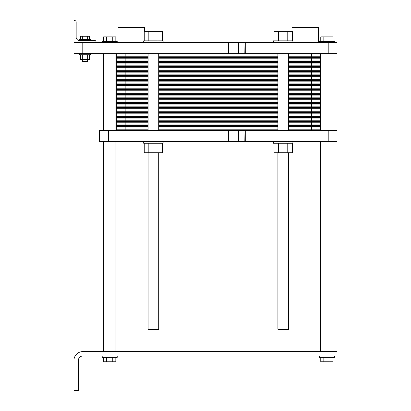 <?xml version="1.0" encoding="UTF-8"?>
<svg xmlns="http://www.w3.org/2000/svg" width="411" height="411" viewBox="0 0 411 411"><rect width="100%" height="100%" fill="white"/><g stroke="black" fill="none" stroke-linecap="round" stroke-linejoin="round"><path stroke-width="0.62" d="M82.791 356.018L337.041 356.018L337.041 351.605L82.791 351.605A8.826 8.826 0 0 0 73.959 360.437L73.959 390.45L78.373 390.45L78.373 360.437A4.413 4.413 0 0 1 82.791 356.018M334.39 356.018L334.39 357.344L319.383 357.344L319.383 356.018M333.002 357.344L333.002 361.757L320.77 361.757L320.77 357.344M329.946 357.344L329.946 361.757M323.827 357.344L323.827 361.757M103.598 357.344L103.598 361.757L106.654 361.757L106.654 357.344M115.83 357.344L115.83 361.757L106.654 361.757M112.773 357.344L112.773 361.757M117.217 356.018L117.217 357.344L102.211 357.344L102.211 356.018M288.486 152.753L288.486 329.314L277.893 329.314L277.893 152.753M158.713 152.753L158.713 329.314L148.119 329.314L148.119 152.753M244.956 53.656L73.959 53.656L73.959 42.621L337.041 42.621L337.041 53.656L328.209 53.656L328.209 42.621M244.956 42.621L244.828 53.656L328.209 53.656M82.791 53.656L82.791 42.621M319.383 42.621L319.383 41.295L334.39 41.295L334.39 42.621M320.77 41.295L320.77 36.882L333.002 36.882L333.002 41.295M323.827 41.295L323.827 36.882M329.946 41.295L329.946 36.882M305.26 27.172L292.391 27.172L291.949 27.614L318.566 27.614L318.566 42.621L318.566 27.614L318.124 27.172L305.26 27.172M273.479 42.621L273.479 40.853L292.899 40.853L292.899 42.621M274.014 40.853L274.014 31.364L292.365 31.364L292.365 40.853M287.777 40.853L287.777 31.364M278.601 40.853L278.601 31.364M148.828 40.853L148.828 31.364L162.586 31.364L162.586 40.853M144.24 40.853L144.24 31.364L148.828 31.364M157.999 40.853L157.999 31.364M143.701 42.621L143.701 40.853L163.126 40.853L163.126 42.621M131.345 27.614L144.651 27.614L144.21 27.172L118.476 27.172L118.034 27.614L131.345 27.614M80.407 54.761L80.407 59.528L82.703 59.528L82.703 54.761M89.583 54.761L89.583 59.528L82.703 59.528M87.291 54.761L87.291 59.528M82.703 39.312L82.703 36.266L89.583 36.266L89.583 39.312M80.407 39.312L80.407 36.266L82.703 36.266M87.291 39.312L87.291 36.266M87.646 59.528L87.646 61.378L82.349 61.378L82.349 59.528M90.292 53.656L90.292 54.761L79.698 54.761L79.698 53.656M84.995 39.312L90.292 39.312L90.292 40.412L94.484 40.412L79.256 40.412L79.698 40.412L79.698 39.312L84.995 39.312M115.83 41.295L115.83 36.882L112.773 36.882L112.773 41.295M106.654 41.295L106.654 36.882L112.773 36.882M103.598 41.295L103.598 36.882L106.654 36.882M102.211 42.621L102.211 41.295L117.217 41.295L117.217 42.621M76.169 37.324A3.088 3.088 0 0 0 79.256 40.412A3.088 3.088 0 0 1 76.169 37.324L76.169 22.096A1.546 1.546 0 0 0 74.622 20.55L73.959 20.55L74.622 20.55M96.03 42.621L96.03 41.958A1.546 1.546 0 0 0 94.484 40.412M73.959 20.55L73.959 42.621M108.391 130.462L99.56 130.462L99.56 141.497L108.391 141.497L108.391 130.462L337.041 130.462L337.041 141.497L328.209 141.497L328.209 130.462M143.701 141.497L143.701 143.259L163.126 143.259L163.126 141.497M244.956 141.497L108.391 141.497M162.586 143.259L162.586 152.753L157.999 152.753L157.999 143.259M144.24 143.259L144.24 152.753L157.999 152.753M148.828 143.259L148.828 152.753M273.479 141.497L273.479 143.259L292.899 143.259L292.899 141.497M328.209 141.497L245.269 141.497L245.269 130.462M292.365 143.259L292.365 152.753L287.777 152.753L287.777 143.259M274.014 143.259L274.014 152.753L287.777 152.753M278.601 143.259L278.601 152.753M244.956 130.462L244.828 141.497L245.269 141.497M320.267 130.462L320.267 53.656M320.267 60.057L288.486 60.057L320.267 60.057L311.44 60.057L311.44 53.656M277.893 60.057L158.713 60.057M116.334 130.462L116.334 124.06L148.119 124.06L116.334 124.06L116.334 117.659L148.119 117.659L116.334 117.659L116.334 111.258L148.119 111.258L116.334 111.258L116.334 104.862L148.119 104.862L116.334 104.862L116.334 98.46L148.119 98.46L116.334 98.46L116.334 92.059L148.119 92.059L116.334 92.059L116.334 85.658L148.119 85.658L116.334 85.658L116.334 79.256L148.119 79.256L116.334 79.256L116.334 72.855L148.119 72.855L116.334 72.855L116.334 66.459L148.119 66.459L116.334 66.459L116.334 60.057L148.119 60.057L116.334 60.057L116.334 53.656M320.267 66.459L288.486 66.459L320.267 66.459L311.44 66.459L311.44 60.057L288.486 60.057M277.893 66.459L158.713 66.459M320.267 72.855L288.486 72.855L320.267 72.855L311.44 72.855L311.44 66.459L288.486 66.459M277.893 72.855L158.713 72.855M320.267 79.256L288.486 79.256L320.267 79.256L311.44 79.256L311.44 72.855L288.486 72.855M277.893 79.256L158.713 79.256M320.267 85.658L288.486 85.658L320.267 85.658L311.44 85.658L311.44 79.256L288.486 79.256M277.893 85.658L158.713 85.658M320.267 92.059L288.486 92.059L320.267 92.059L311.44 92.059L311.44 85.658L288.486 85.658M277.893 92.059L158.713 92.059M320.267 98.46L288.486 98.46L320.267 98.46L311.44 98.46L311.44 92.059L288.486 92.059M277.893 98.46L158.713 98.46M320.267 104.862L288.486 104.862L320.267 104.862L311.44 104.862L311.44 98.46L288.486 98.46M277.893 104.862L158.713 104.862M320.267 111.258L288.486 111.258L320.267 111.258L311.44 111.258L311.44 104.862L288.486 104.862M277.893 111.258L158.713 111.258M320.267 117.659L288.486 117.659L320.267 117.659L311.44 117.659L311.44 111.258L288.486 111.258M277.893 117.659L158.713 117.659M320.267 124.06L288.486 124.06L320.267 124.06L311.44 124.06L311.44 117.659L288.486 117.659M277.893 124.06L158.713 124.06M116.334 54.935L148.119 54.935M158.713 54.935L277.893 54.935M288.486 54.935L320.267 54.935M116.334 56.215L148.119 56.215M158.713 56.215L277.893 56.215M288.486 56.215L320.267 56.215M116.334 57.494L148.119 57.494M158.713 57.494L277.893 57.494M288.486 57.494L320.267 57.494M116.334 58.778L148.119 58.778M158.713 58.778L277.893 58.778M288.486 58.778L320.267 58.778M125.165 130.462L125.165 60.057L148.119 60.057M125.165 53.656L125.165 60.057L116.334 60.057M116.334 61.337L148.119 61.337M158.713 61.337L277.893 61.337M288.486 61.337L320.267 61.337M116.334 62.616L148.119 62.616M158.713 62.616L277.893 62.616M288.486 62.616L320.267 62.616M116.334 63.895L148.119 63.895M158.713 63.895L277.893 63.895M288.486 63.895L320.267 63.895M116.334 65.174L148.119 65.174M158.713 65.174L277.893 65.174M288.486 65.174L320.267 65.174M116.334 66.459L148.119 66.459M116.334 67.738L148.119 67.738M158.713 67.738L277.893 67.738M288.486 67.738L320.267 67.738M116.334 69.017L148.119 69.017M158.713 69.017L277.893 69.017M288.486 69.017L320.267 69.017M116.334 70.296L148.119 70.296M158.713 70.296L277.893 70.296M288.486 70.296L320.267 70.296M116.334 71.576L148.119 71.576M158.713 71.576L277.893 71.576M288.486 71.576L320.267 71.576M116.334 72.855L148.119 72.855M116.334 74.139L148.119 74.139M158.713 74.139L277.893 74.139M288.486 74.139L320.267 74.139M116.334 75.419L148.119 75.419M158.713 75.419L277.893 75.419M288.486 75.419L320.267 75.419M116.334 76.698L148.119 76.698M158.713 76.698L277.893 76.698M288.486 76.698L320.267 76.698M116.334 77.977L148.119 77.977M158.713 77.977L277.893 77.977M288.486 77.977L320.267 77.977M116.334 79.256L148.119 79.256M116.334 80.535L148.119 80.535M158.713 80.535L277.893 80.535M288.486 80.535L320.267 80.535M116.334 81.82L148.119 81.82M158.713 81.82L277.893 81.82M288.486 81.82L320.267 81.82M116.334 83.099L148.119 83.099M158.713 83.099L277.893 83.099M288.486 83.099L320.267 83.099M116.334 84.378L148.119 84.378M158.713 84.378L277.893 84.378M288.486 84.378L320.267 84.378M116.334 85.658L148.119 85.658M116.334 86.937L148.119 86.937M158.713 86.937L277.893 86.937M288.486 86.937L320.267 86.937M116.334 88.216L148.119 88.216M158.713 88.216L277.893 88.216M288.486 88.216L320.267 88.216M116.334 89.5L148.119 89.5M158.713 89.5L277.893 89.5M288.486 89.5L320.267 89.5M116.334 90.78L148.119 90.78M158.713 90.78L277.893 90.78M288.486 90.78L320.267 90.78M116.334 92.059L148.119 92.059M116.334 93.338L148.119 93.338M158.713 93.338L277.893 93.338M288.486 93.338L320.267 93.338M116.334 94.617L148.119 94.617M158.713 94.617L277.893 94.617M288.486 94.617L320.267 94.617M116.334 95.897L148.119 95.897M158.713 95.897L277.893 95.897M288.486 95.897L320.267 95.897M116.334 97.181L148.119 97.181M158.713 97.181L277.893 97.181M288.486 97.181L320.267 97.181M116.334 98.46L148.119 98.46M116.334 99.739L148.119 99.739M158.713 99.739L277.893 99.739M288.486 99.739L320.267 99.739M116.334 101.019L148.119 101.019M158.713 101.019L277.893 101.019M288.486 101.019L320.267 101.019M116.334 102.298L148.119 102.298M158.713 102.298L277.893 102.298M288.486 102.298L320.267 102.298M116.334 103.577L148.119 103.577M158.713 103.577L277.893 103.577M288.486 103.577L320.267 103.577M116.334 104.862L148.119 104.862M116.334 106.141L148.119 106.141M158.713 106.141L277.893 106.141M288.486 106.141L320.267 106.141M116.334 107.42L148.119 107.42M158.713 107.42L277.893 107.42M288.486 107.42L320.267 107.42M116.334 108.699L148.119 108.699M158.713 108.699L277.893 108.699M288.486 108.699L320.267 108.699M116.334 109.978L148.119 109.978M158.713 109.978L277.893 109.978M288.486 109.978L320.267 109.978M116.334 111.258L148.119 111.258M116.334 112.537L148.119 112.537M158.713 112.537L277.893 112.537M288.486 112.537L320.267 112.537M116.334 113.821L148.119 113.821M158.713 113.821L277.893 113.821M288.486 113.821L320.267 113.821M116.334 115.101L148.119 115.101M158.713 115.101L277.893 115.101M288.486 115.101L320.267 115.101M116.334 116.38L148.119 116.38M158.713 116.38L277.893 116.38M288.486 116.38L320.267 116.38M116.334 117.659L148.119 117.659M116.334 118.938L148.119 118.938M158.713 118.938L277.893 118.938M288.486 118.938L320.267 118.938M116.334 120.218L148.119 120.218M158.713 120.218L277.893 120.218M288.486 120.218L320.267 120.218M116.334 121.502L148.119 121.502M158.713 121.502L277.893 121.502M288.486 121.502L320.267 121.502M116.334 122.781L148.119 122.781M158.713 122.781L277.893 122.781M288.486 122.781L320.267 122.781M116.334 124.06L148.119 124.06M288.486 124.06L311.44 124.06L311.44 130.462M116.334 125.34L148.119 125.34M158.713 125.34L277.893 125.34M288.486 125.34L320.267 125.34M116.334 126.619L148.119 126.619M158.713 126.619L277.893 126.619M288.486 126.619L320.267 126.619M116.334 127.898L148.119 127.898M158.713 127.898L277.893 127.898M288.486 127.898L320.267 127.898M116.334 129.182L148.119 129.182M158.713 129.182L277.893 129.182M288.486 129.182L320.267 129.182M228.413 53.656L228.413 42.621M245.269 53.656L245.269 42.621M238.678 53.656L238.678 42.621M228.727 53.656L228.727 42.621M238.678 141.497L238.678 130.462M228.727 141.497L228.727 130.462M228.413 141.497L228.413 130.462M103.536 53.656L103.536 130.462M103.536 141.497L103.536 351.605M115.892 53.656L115.892 130.462M115.892 141.497L115.892 351.605M291.949 31.364L291.949 27.614M144.651 31.364L144.651 27.614M118.034 42.621L118.034 27.614M320.708 53.656L320.708 130.462M320.708 141.497L320.708 351.605M333.069 53.656L333.069 130.462M333.069 141.497L333.069 351.605M277.893 53.656L277.893 130.462M288.486 53.656L288.486 130.462M148.119 53.656L148.119 130.462M158.713 53.656L158.713 130.462"/></g></svg>
